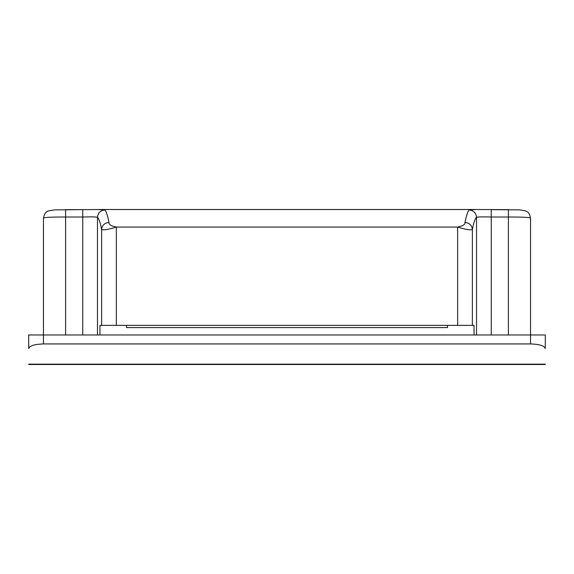 <?xml version="1.0" encoding="UTF-8"?>
<svg xmlns="http://www.w3.org/2000/svg" width="574" height="574" viewBox="0 0 574 574"><rect width="100%" height="100%" fill="white"/><g stroke="black" fill="none" stroke-linecap="round" stroke-linejoin="round"><path stroke-width="0.86" d="M530.541 218.077C529.235 217.324 521.859 216.972 508.399 217.022L491.251 217.022L491.251 209.639L519.506 209.869L525.418 210.859C525.504 211.311 529.171 210.787 530.541 218.077L530.541 334.972L545.3 334.972L545.3 348.526C544.36 345.756 539.438 344.228 530.541 343.934L43.459 343.934C34.562 344.228 29.64 345.756 28.7 348.526L28.7 345.361M545.3 348.526L545.3 345.361M447.512 325.379L447.512 327.589L126.488 327.589L126.488 325.379M465.012 222.403C466.397 215.422 467.781 211.268 469.166 209.948C473.593 210.428 476.047 212.882 476.528 217.309C475.1 218.572 473.715 222.583 472.373 229.342C470.881 230.411 465.973 229.65 457.65 227.06C462.859 226.027 465.313 224.477 465.012 222.403C469.374 222.92 471.828 225.23 472.373 229.342L472.373 325.379L474.052 325.379L474.052 334.972M491.251 334.972L491.251 217.022C482.777 216.757 477.869 216.857 476.528 217.309L476.528 334.972M469.166 209.948L475.588 209.51M116.35 325.379L457.65 325.379L457.65 227.06L116.35 227.06L116.35 325.379L101.627 325.379L101.627 229.342C102.172 225.23 104.626 222.92 108.988 222.403C108.687 224.47 111.141 226.02 116.35 227.06C108.027 229.65 103.119 230.411 101.627 229.342C100.285 222.583 98.9 218.572 97.472 217.309C96.138 216.843 91.23 216.75 82.749 217.022L65.601 217.022C52.141 216.972 44.765 217.324 43.459 218.077L43.459 343.934M97.472 334.972L97.472 217.309C97.953 212.882 100.407 210.428 104.834 209.948C106.219 211.268 107.603 215.422 108.988 222.403M98.463 209.51L104.834 209.948M28.7 348.526L28.7 334.972L530.541 334.972L530.541 343.934M101.627 325.379L99.948 325.379L99.948 334.972M457.65 325.379L472.373 325.379M474.841 209.51L508.399 209.639L508.399 334.972M65.601 334.972L65.601 209.646L82.749 209.646L54.508 209.869L48.589 210.859C48.489 211.34 44.908 210.68 43.459 218.077M82.749 334.972L82.749 209.646L99.166 209.51M545.3 364.16L28.7 364.16M28.7 364.49L545.3 364.49M99.252 209.51L474.748 209.51"/></g></svg>
